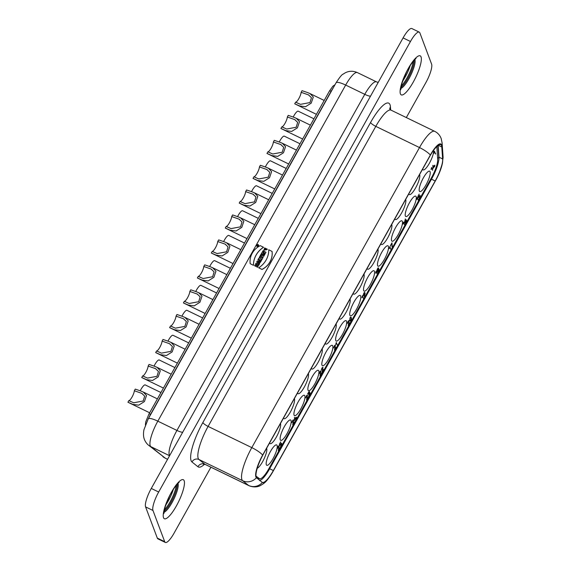 <?xml version="1.0" encoding="UTF-8"?>
<svg xmlns="http://www.w3.org/2000/svg" width="571" height="571" viewBox="0 0 571 571"><rect width="100%" height="100%" fill="white"/><g stroke="black" fill="none" stroke-linecap="round" stroke-linejoin="round"><path stroke-width="0.86" d="M258.278 245.252A0.707 0.671 -20.6 0 0 256.95 245.751M257.835 245.252L257.036 245.651L257.864 246.051L258.235 245.373L257.821 245.223M256.636 245.865A1.042 0.985 -20.6 0 0 257.971 246.451A1.042 0.985 -20.6 0 0 258.592 245.13M260.719 254.802L263.766 256.336L264.195 255.458L261.168 253.988L260.719 254.802L263.766 256.336M255.558 264.03L256.665 264.566L256.172 265.451L255.066 264.915L254.637 265.793L257.664 267.264L258.092 266.379L256.9 265.8L257.393 264.923L258.606 265.565L259.041 264.68L256.015 263.217L255.587 264.095L256.643 264.609M256.95 265.829L257.421 264.987M259.227 264.459L259.677 263.652L259.241 263.195L260.783 261.568L257.236 261.033L256.7 261.996L259.227 264.459L259.655 263.588M259.284 263.238L259.784 262.346M262.26 258.927L261.754 259.826L260.39 259.983L261.397 260.469L260.961 261.354L257.914 259.819C258.706 257.856 259.634 257.535 260.69 258.834L262.282 258.991L261.782 259.891L260.44 260.005M272.06 251.44A18.036 17.016 159.4 0 1 261.989 269.462L258.684 267.806A21.541 20.32 -20.6 0 0 268.755 249.784L272.06 251.44M250.191 263.681L253.488 265.337A21.541 20.32 159.4 0 1 263.566 247.314L260.262 245.658A18.036 17.016 -20.6 0 0 250.191 263.681L253.488 265.337M261.204 255.565L260.483 255.216L259.341 257.371L260.062 257.721L260.419 257.078L262.724 258.199L263.181 257.385L260.847 256.201L261.204 255.565L260.897 256.222M262.517 251.575L262.96 250.797L265.979 252.261L265.401 253.303L263.274 253.231L265.001 254.131L264.566 254.909L261.539 253.445L262.096 252.332L264.223 252.403L262.517 251.575L264.109 252.403M265.979 252.261L265.422 253.367L263.417 253.303M265.515 249.341L266.436 249.791L264.708 249.834L265.408 248.292L264.644 247.921L263.859 250.305L267.464 249.256L265.972 248.535L265.515 249.341L266.421 249.834M263.866 250.341L267.464 249.256M264.716 249.87L265.408 248.292M171.928 376.496A3.347 3.155 -21.6 0 0 170.893 378.352M311.124 127.44A3.347 3.155 -21.6 0 0 310.082 129.296M154.034 366.111A7.937 1.963 115.9 0 1 159.173 359.958L174.897 367.581M181.913 316.191A7.937 1.963 115.9 0 1 186.924 310.31L187.202 310.438M209.664 266.543A7.937 1.963 115.9 0 1 214.667 260.661L230.391 268.284M279.262 142.015A7.937 1.963 115.9 0 1 284.265 136.134L299.989 143.756M251.511 191.663A7.937 1.963 115.9 0 1 256.515 185.782L272.239 193.405M223.625 241.583A7.937 1.963 115.9 0 1 228.771 235.43L244.488 243.053M154.141 366.154L156.996 367.289L160.308 370.765L158.231 376.874L152.5 380.479L146.59 379.672L141.729 377.545L142.643 375.904A6.088 1.506 115.9 0 0 145.883 372.278A6.088 1.506 115.9 0 0 148.146 366.061L149.06 364.419L154.141 366.154M182.042 316.234L184.89 317.369L188.209 320.845L186.125 326.955L180.393 330.559L174.483 329.752L169.623 327.626L170.543 325.984A6.088 1.506 115.9 0 0 173.777 322.358A6.088 1.506 115.9 0 0 176.039 316.141L176.96 314.5L182.042 316.234M209.785 266.586L212.64 267.72L215.959 271.196L213.875 277.306L208.144 280.911L202.234 280.104L197.373 277.977L198.287 276.335A6.088 1.506 115.9 0 0 201.527 272.71A6.088 1.506 115.9 0 0 203.79 266.493L204.704 264.851L209.785 266.586M293.33 117.098L296.185 118.24L299.504 121.709L297.42 127.818L291.688 131.423L285.778 130.616L280.918 128.489L281.838 126.848A6.088 1.506 115.9 0 0 285.072 123.222A6.088 1.506 115.9 0 0 287.334 117.005L288.255 115.363L293.33 117.098M265.436 167.018L268.284 168.152L271.603 171.628L269.519 177.738L263.788 181.342L257.878 180.536L253.017 178.409L253.938 176.767A6.088 1.506 115.9 0 0 257.171 173.141A6.088 1.506 115.9 0 0 259.434 166.925L260.355 165.283L265.436 167.018M223.739 241.626L226.587 242.761L229.906 246.237L227.822 252.346L222.09 255.951L216.181 255.144L211.32 253.017L212.241 251.376A6.088 1.506 115.9 0 0 215.474 247.75A6.088 1.506 115.9 0 0 217.737 241.533L218.657 239.891L223.739 241.626M251.633 191.706L254.488 192.848L257.806 196.317L255.722 202.427L249.991 206.031L244.081 205.225L239.22 203.098L240.141 201.456A6.088 1.506 115.9 0 0 243.374 197.83A6.088 1.506 115.9 0 0 245.637 191.613L246.558 189.972L251.633 191.706M279.383 142.058L282.238 143.193L285.55 146.668L283.473 152.778L277.742 156.383L271.832 155.576L266.971 153.449L267.885 151.807A6.088 1.506 115.9 0 0 271.125 148.182A6.088 1.506 115.9 0 0 273.388 141.965L274.301 140.323L279.383 142.058M307.134 92.409L309.982 93.544L313.301 97.02L311.216 103.13L305.485 106.734L299.575 105.921L294.715 103.801L295.635 102.159A6.088 1.506 115.9 0 0 298.869 98.533A6.088 1.506 115.9 0 0 301.131 92.316L302.052 90.675L307.134 92.409M195.839 291.545L198.694 292.68L202.006 296.156L199.929 302.266L194.197 305.87L188.287 305.057L183.427 302.937L184.34 301.295A6.088 1.506 115.9 0 0 187.581 297.669A6.088 1.506 115.9 0 0 189.843 291.453L190.757 289.811L195.839 291.545M168.088 341.194L170.943 342.329L174.262 345.805L172.178 351.914L166.446 355.519L160.537 354.712L155.676 352.585L156.59 350.944A6.088 1.506 115.9 0 0 159.83 347.318A6.088 1.506 115.9 0 0 162.093 341.101L163.006 339.459L168.088 341.194M140.345 390.842L143.193 391.984L146.511 395.453L144.427 401.563L138.696 405.167L132.786 404.361L127.925 402.234L128.846 400.592A6.088 1.506 115.9 0 0 132.079 396.966A6.088 1.506 115.9 0 0 134.342 390.75L135.263 389.108L140.345 390.842M237.565 216.623A7.937 1.963 115.9 0 1 242.568 210.742L258.292 218.365M265.322 166.975A7.937 1.963 115.9 0 1 270.468 160.822L286.185 168.445M293.209 117.055A7.937 1.963 115.9 0 1 298.212 111.174L313.936 118.797M195.732 291.503A7.937 1.963 115.9 0 1 200.871 285.35L216.595 292.973M167.967 341.151A7.937 1.963 115.9 0 1 172.97 335.27L188.694 342.893M140.216 390.8A7.937 1.963 115.9 0 1 145.227 384.918L160.943 392.541M142.643 375.904L147.468 378.095L157.004 376.31L158.46 371.45L155.526 368.645L148.146 366.061M170.543 325.984L175.368 328.175L184.897 326.391L186.36 321.53L183.427 318.725L176.039 316.141M198.287 276.335L203.112 278.527L212.648 276.742L214.104 271.882L211.177 269.077L203.79 266.493M281.838 126.848L286.663 129.039L296.192 127.254L297.655 122.394L294.722 119.589L287.334 117.005M253.938 176.767L258.763 178.959L268.291 177.174L269.755 172.314L266.821 169.508L259.434 166.925M212.241 251.376L217.066 253.567L226.594 251.782L228.057 246.922L225.124 244.117L217.737 241.533M240.141 201.456L244.966 203.647L254.495 201.863L255.958 197.002L253.024 194.197L245.637 191.613M267.885 151.807L272.71 153.999L282.245 152.214L283.701 147.354L280.775 144.549L273.388 141.965M295.635 102.159L300.46 104.35L309.989 102.566L311.452 97.705L308.518 94.9L301.131 92.316M184.34 301.295L189.165 303.486L198.701 301.702L200.157 296.841L197.223 294.036L189.843 291.453M156.59 350.944L161.415 353.135L170.95 351.351L172.406 346.49L169.48 343.685L162.093 341.101M128.846 400.592L133.671 402.783L143.2 400.999L144.663 396.138L141.729 393.333L134.342 390.75M410.228 65.558A16.509 4.076 -64.1 0 1 402.719 81.039M173.341 489.418A16.509 4.076 -64.1 0 1 165.833 504.9M400.835 88.448A16.516 4.076 115.9 0 0 410.692 75.372A16.516 4.076 115.9 0 0 414.889 59.512A16.516 4.076 115.9 0 0 414.881 59.491A16.509 4.076 -64.1 0 1 414.889 59.512A16.509 4.076 -64.1 0 1 410.692 75.372A16.509 4.076 -64.1 0 1 400.835 88.441A16.509 4.076 115.9 0 0 410.692 75.365A16.509 4.076 115.9 0 0 414.889 59.512A16.509 4.076 115.9 0 0 414.881 59.498M177.995 483.359A16.509 4.076 -64.1 0 1 178.002 483.373A16.516 4.076 115.9 0 0 177.995 483.359A16.509 4.076 -64.1 0 1 177.995 483.373A16.509 4.076 -64.1 0 1 173.805 499.225A16.509 4.076 -64.1 0 1 163.948 512.301A16.516 4.076 115.9 0 0 173.805 499.24A16.516 4.076 115.9 0 0 178.002 483.373A16.509 4.076 -64.1 0 1 173.805 499.24A16.509 4.076 -64.1 0 1 163.948 512.308M401.285 85.907A16.409 4.054 115.9 0 0 413.168 61.418M164.398 509.767A16.409 4.054 115.9 0 0 176.275 485.279M441.733 146.269L441.718 146.133A18.786 4.639 115.9 0 0 441.476 144.877A18.786 4.639 115.9 0 0 430.341 155.041L262.646 455.094A18.786 4.639 115.9 0 0 256.422 477.691L256.479 477.741A20.113 4.968 115.9 0 1 263.467 453.909L429.649 156.554A20.113 4.968 115.9 0 1 440.776 144.706A20.113 4.968 115.9 0 1 441.569 145.676A20.113 4.968 115.9 0 1 441.733 146.269L442.696 159.851A20.113 4.968 115.9 0 1 435.195 180.986L273.359 470.554A20.113 4.968 115.9 0 1 262.389 482.466L256.479 477.741M266.322 464.751A11.327 2.798 115.9 0 0 273.031 458.627A11.327 2.798 115.9 0 0 277.099 445.473A11.327 2.798 115.9 0 0 275.85 444.952A11.327 2.798 115.9 0 0 269.191 453.895A11.327 2.798 115.9 0 0 266.286 464.658A11.327 2.798 115.9 0 0 266.322 464.751M294.065 415.103A11.327 2.798 115.9 0 0 300.774 408.979A11.327 2.798 115.9 0 0 304.843 395.824A11.327 2.798 115.9 0 0 303.594 395.303A11.327 2.798 115.9 0 0 296.941 404.247A11.327 2.798 115.9 0 0 294.029 415.003A11.327 2.798 115.9 0 0 294.065 415.103M321.965 365.19A11.327 2.798 115.9 0 0 328.675 359.059A11.327 2.798 115.9 0 0 332.743 345.905A11.327 2.798 115.9 0 0 331.494 345.384A11.327 2.798 115.9 0 0 324.835 354.327A11.327 2.798 115.9 0 0 321.93 365.09A11.327 2.798 115.9 0 0 321.965 365.19M419.307 191.007A11.327 2.798 115.9 0 0 426.016 184.883A11.327 2.798 115.9 0 0 430.084 171.728A11.327 2.798 115.9 0 0 428.835 171.207A11.327 2.798 115.9 0 0 422.183 180.15A11.327 2.798 115.9 0 0 419.278 190.914A11.327 2.798 115.9 0 0 419.307 191.007M391.563 240.662A11.327 2.798 115.9 0 0 398.272 234.531A11.327 2.798 115.9 0 0 402.341 221.377A11.327 2.798 115.9 0 0 401.092 220.856A11.327 2.798 115.9 0 0 394.433 229.799A11.327 2.798 115.9 0 0 391.528 240.562A11.327 2.798 115.9 0 0 391.563 240.662M363.663 290.575A11.327 2.798 115.9 0 0 370.372 284.451A11.327 2.798 115.9 0 0 374.44 271.296A11.327 2.798 115.9 0 0 373.191 270.775A11.327 2.798 115.9 0 0 366.532 279.719A11.327 2.798 115.9 0 0 363.627 290.475A11.327 2.798 115.9 0 0 363.663 290.575M257.264 468.249A11.327 2.798 115.9 0 0 263.952 459.07A11.327 2.798 115.9 0 0 266.693 448.485A11.327 2.798 115.9 0 0 266.6 448.299M283.594 417.893A11.327 2.798 115.9 0 0 283.63 418.022A11.327 2.798 115.9 0 0 283.659 418.122A11.327 2.798 115.9 0 0 290.368 411.991A11.327 2.798 115.9 0 0 294.436 398.836A11.327 2.798 115.9 0 0 294.35 398.644M311.338 368.245A11.327 2.798 115.9 0 0 311.373 368.374A11.327 2.798 115.9 0 0 311.409 368.473A11.327 2.798 115.9 0 0 318.118 362.342A11.327 2.798 115.9 0 0 322.187 349.188A11.327 2.798 115.9 0 0 322.101 348.995M422.633 169.109A11.327 2.798 115.9 0 0 422.668 169.237A11.327 2.798 115.9 0 0 422.704 169.337A11.327 2.798 115.9 0 0 429.192 163.599A11.327 2.798 115.9 0 0 433.567 150.373M394.889 218.757A11.327 2.798 115.9 0 0 394.918 218.886A11.327 2.798 115.9 0 0 394.954 218.986A11.327 2.798 115.9 0 0 401.663 212.855A11.327 2.798 115.9 0 0 405.731 199.7A11.327 2.798 115.9 0 0 405.646 199.507M367.139 268.413A11.327 2.798 115.9 0 0 367.174 268.534A11.327 2.798 115.9 0 0 367.203 268.634A11.327 2.798 115.9 0 0 373.919 262.503A11.327 2.798 115.9 0 0 377.981 249.349A11.327 2.798 115.9 0 0 377.895 249.163M339.238 318.325A11.327 2.798 115.9 0 0 339.274 318.454A11.327 2.798 115.9 0 0 339.31 318.554A11.327 2.798 115.9 0 0 346.019 312.423A11.327 2.798 115.9 0 0 350.087 299.268A11.327 2.798 115.9 0 0 349.994 299.076M353.192 293.366A11.327 2.798 115.9 0 0 353.221 293.494A11.327 2.798 115.9 0 0 353.256 293.594A11.327 2.798 115.9 0 0 359.966 287.463A11.327 2.798 115.9 0 0 364.034 274.308A11.327 2.798 115.9 0 0 363.948 274.116M380.936 243.717A11.327 2.798 115.9 0 0 380.971 243.846A11.327 2.798 115.9 0 0 381.007 243.945A11.327 2.798 115.9 0 0 387.716 237.814A11.327 2.798 115.9 0 0 391.785 224.66A11.327 2.798 115.9 0 0 391.692 224.467M408.836 193.797A11.327 2.798 115.9 0 0 408.872 193.926A11.327 2.798 115.9 0 0 408.9 194.026A11.327 2.798 115.9 0 0 415.617 187.895A11.327 2.798 115.9 0 0 419.678 174.74A11.327 2.798 115.9 0 0 419.592 174.548M325.292 343.285A11.327 2.798 115.9 0 0 325.327 343.414A11.327 2.798 115.9 0 0 325.356 343.514A11.327 2.798 115.9 0 0 332.065 337.382A11.327 2.798 115.9 0 0 336.133 324.228A11.327 2.798 115.9 0 0 336.048 324.035M297.541 392.934A11.327 2.798 115.9 0 0 297.577 393.062A11.327 2.798 115.9 0 0 297.612 393.162A11.327 2.798 115.9 0 0 304.322 387.031A11.327 2.798 115.9 0 0 308.39 373.877A11.327 2.798 115.9 0 0 308.297 373.684M269.64 442.853A11.327 2.798 115.9 0 0 269.676 442.982A11.327 2.798 115.9 0 0 269.712 443.082A11.327 2.798 115.9 0 0 276.421 436.951A11.327 2.798 115.9 0 0 280.489 423.796A11.327 2.798 115.9 0 0 280.404 423.603M349.866 315.271A11.327 2.798 115.9 0 0 356.575 309.139A11.327 2.798 115.9 0 0 360.644 295.985A11.327 2.798 115.9 0 0 359.395 295.464A11.327 2.798 115.9 0 0 352.735 304.407A11.327 2.798 115.9 0 0 349.83 315.171A11.327 2.798 115.9 0 0 349.866 315.271M377.609 265.622A11.327 2.798 115.9 0 0 384.319 259.491A11.327 2.798 115.9 0 0 388.387 246.337A11.327 2.798 115.9 0 0 387.138 245.815A11.327 2.798 115.9 0 0 380.486 254.759A11.327 2.798 115.9 0 0 377.581 265.522A11.327 2.798 115.9 0 0 377.609 265.622M405.36 215.966A11.327 2.798 115.9 0 0 412.069 209.843A11.327 2.798 115.9 0 0 416.138 196.688A11.327 2.798 115.9 0 0 414.889 196.167A11.327 2.798 115.9 0 0 408.229 205.11A11.327 2.798 115.9 0 0 405.324 215.867A11.327 2.798 115.9 0 0 405.36 215.966M335.762 340.494A11.327 2.798 115.9 0 0 342.472 334.37A11.327 2.798 115.9 0 0 346.54 321.216A11.327 2.798 115.9 0 0 345.291 320.695A11.327 2.798 115.9 0 0 338.639 329.631A11.327 2.798 115.9 0 0 335.727 340.395A11.327 2.798 115.9 0 0 335.762 340.494M308.019 390.143A11.327 2.798 115.9 0 0 314.728 384.019A11.327 2.798 115.9 0 0 318.796 370.865A11.327 2.798 115.9 0 0 317.547 370.343A11.327 2.798 115.9 0 0 310.888 379.287A11.327 2.798 115.9 0 0 307.983 390.043A11.327 2.798 115.9 0 0 308.019 390.143M280.268 439.798A11.327 2.798 115.9 0 0 286.977 433.667A11.327 2.798 115.9 0 0 291.046 420.513A11.327 2.798 115.9 0 0 289.797 419.992A11.327 2.798 115.9 0 0 283.137 428.935A11.327 2.798 115.9 0 0 280.233 439.699A11.327 2.798 115.9 0 0 280.268 439.798M226.187 226.416A6.088 1.506 115.9 0 0 229.428 222.79A6.088 1.506 115.9 0 0 231.69 216.573L232.604 214.932L237.686 216.666L240.541 217.808L243.853 221.277L241.776 227.386L236.044 230.991L230.134 230.184L225.274 228.057L226.187 226.416L231.012 228.607L240.548 226.823L242.004 221.962L239.078 219.157L231.69 216.573M246.986 238.592L225.274 228.057M406.081 220.22L404.803 222.019L405.089 222.776L405.881 222.233L406.159 220.327M404.603 222.533L405.189 222.904M378.316 268.313L377.552 268.898L377.124 270.447L378.33 268.62L377.916 268.063L378.566 268.377L378.323 269.255L378.987 269.055L379.115 269.74L378.502 271.475L377.481 272.374L377.517 270.704L376.889 270.861L377.267 269.119L378.288 267.763L378.566 268.377M376.881 270.326L377.281 270.54M378.759 269.498L377.973 270.033L377.538 271.503L378.052 271.81L378.659 270.811L378.873 269.79L378.33 269.255L378.716 268.92M377.281 271.668L378.052 271.81M364.562 292.802L363.606 293.915L363.634 295.357L364.876 293.594L364.198 292.616M363.142 294.95L363.634 295.357M351.151 318.118L350.366 317.597L349.887 318.44L349.952 320.21L350.751 320.738L351.151 318.118L350.216 317.519M349.609 320.046L350.751 320.738M404.639 222.633L405.146 222.883M363.127 295.114L363.563 295.321M432.854 165.304L433.103 168.081L434.017 165.526L434.338 165.876L434.888 165.155L434.531 166.889L434.174 166.496L432.904 168.659L432.854 165.304M434.074 166.347L434.617 166.611M433.924 165.833L434.417 166.068M433.946 165.683L434.338 165.876M418.193 197.673L417.844 196.495L419.171 194.111L418.093 196.353L418.443 197.28L420.12 195.518L419.928 197.352L418.9 199.2L420.013 196.403L419.478 195.582M418.95 196.381L418.365 197.752M419.856 195.789L419.093 196.453M419.549 195.503L420.235 195.839M417.958 197.045L418.443 197.28M404.518 222.312L405.353 218.907L404.732 221.826L406.145 219.764L406.559 220.684L405.139 223.368L404.518 222.312M405.917 219.914L406.509 220.199M405.96 219.871L406.481 220.12M406.017 219.835L406.445 220.042M390.407 245.58L390.543 246.015L390.407 245.58M391.677 243.296L390.664 245.437M392.063 247.036L391.82 243.367M391.956 242.825L392.284 246.751M390.443 245.509L392.027 242.861M376.867 270.39L377.517 270.704L376.889 270.861M378.559 269.027L379.073 269.276M363.748 293.28L364.591 292.309L365.176 293.344L364.277 296.841L364.926 293.829L363.441 295.821L363.748 293.28M364.691 293.109L365.176 293.344M350.037 317.797L350.58 317.162L351.401 317.712L351.479 319.589L350.558 321.216L349.73 320.666L350.037 317.797M349.952 321.038L349.73 320.666M349.816 320.859L350.558 321.216M350.444 317.248L351.401 317.712L350.822 317.176M336.283 342.429L337.325 345.205L336.305 342.821L335.734 344.47L336.283 342.429M337.061 344.82L337.432 345.005M336.983 344.62L337.468 344.855M321.894 368.167L322.972 367.317L322.329 371.671L323.75 369.416L322.073 372.335L322.765 368.088L322.544 367.681L321.958 368.374L321.28 370.158L321.894 368.167M322.294 367.56L322.743 367.774M307.619 393.869L309.354 391.321L309.275 392.841L309.939 392.641L310.067 393.34L308.583 396.431L309.767 393.248L309.139 393.233L308.39 394.361L309.254 391.884L307.619 393.762M308.526 392.084L309.254 391.884M308.975 393.155L309.66 392.955M309.496 392.612L310.024 392.869M309.66 392.505L309.132 392.769M294.479 417.287L294.736 420.063L295.65 417.508L295.971 417.858L296.52 417.137L296.163 418.871L295.807 418.479L294.529 420.641L294.479 417.287M295.707 418.329L296.249 418.593M295.557 417.815L296.042 418.051M295.578 417.665L295.971 417.858M279.719 445.444L279.369 444.267L280.696 441.883L279.619 444.124L279.968 445.052L281.646 443.289L281.453 445.123L280.425 446.972L281.539 444.174L281.003 443.353M280.475 444.152L279.89 445.53M281.382 443.56L280.618 444.224M281.075 443.274L281.76 443.61L281.096 443.26M281.103 443.253L281.731 443.56M279.483 444.816L279.968 445.052M434.517 151.272L435.566 154.049L434.545 151.665L433.967 153.314L434.517 151.272M435.295 153.663L435.673 153.849M435.216 153.463L435.702 153.699M278.12 446.479L279.205 445.63L278.555 449.984L279.983 447.728L278.305 450.647L278.998 446.401L278.769 445.994L278.191 446.686L277.513 448.471L278.12 446.479M278.527 445.88L278.976 446.087M292.552 420.663L293.63 419.813L292.987 424.167L294.415 421.912L292.737 424.831L293.43 420.584L293.201 420.177L292.616 420.87L291.938 422.654L292.552 420.663M292.959 420.063L293.408 420.27M306.391 395.896L307.469 395.046L306.827 399.4L308.254 397.145L306.577 400.071L307.269 395.817L307.041 395.41L306.456 396.103L305.785 397.894L306.391 395.896M306.798 395.296L307.248 395.503M319.874 371.771L320.959 370.922L320.31 375.275L321.737 373.02L320.06 375.939L320.752 371.692L320.524 371.286L319.946 371.978L319.268 373.762L319.874 371.771M320.281 371.171L320.731 371.378M334.306 345.955L335.384 345.105L334.742 349.459L336.162 347.204L334.485 350.123L335.177 345.876L334.956 345.469L334.37 346.162L333.692 347.946L334.306 345.955M334.713 345.355L335.156 345.562M348.017 321.416L349.102 320.567L348.453 324.92L349.88 322.658L348.203 325.584L348.895 321.337L348.667 320.931L348.089 321.623L347.411 323.407L348.017 321.416M348.424 320.809L348.874 321.016M362.414 295.678L363.456 298.455L362.435 296.071L361.864 297.719L362.414 295.678M363.185 298.069L363.563 298.255M363.113 297.869L363.599 298.105M376.132 271.139L377.174 273.909L376.153 271.532L375.575 273.174L376.132 271.139M376.903 273.53L377.281 273.709M376.824 273.331L377.317 273.566M389.843 246.601L390.885 249.37L389.865 246.986L389.294 248.635L389.843 246.601M390.621 248.992L390.992 249.17M390.543 248.785L391.028 249.02M403.561 222.055L404.603 224.831L403.583 222.447L403.012 224.096L403.561 222.055M404.332 224.446L404.711 224.631M404.261 224.246L404.746 224.482M417.273 197.516L418.322 200.285L417.301 197.909L416.723 199.55L417.273 197.516M418.051 199.907L418.429 200.086M417.972 199.707L418.457 199.943M431.605 167.489L432.647 170.258L431.626 167.881L431.048 169.523L431.605 167.489M432.375 169.88L432.754 170.058M432.297 169.68L432.789 169.915M255.994 476.1L259.341 478.591A16.859 4.161 115.9 0 0 259.791 478.783A16.859 4.161 115.9 0 0 268.834 468.762L431.398 177.888A16.859 4.161 115.9 0 0 437.672 159.502L436.879 146.49M434.467 173.327A18.522 4.575 -64.1 0 1 431.876 178.43L269.148 469.59A18.522 4.575 -64.1 0 1 267.399 472.545M438.15 145.427L438.985 157.175A20.113 4.968 -64.1 0 1 438.813 160.094A18.522 4.575 115.9 0 0 438.871 158.203L437.971 145.555M438.813 160.094L437.814 164.491A20.113 4.968 -64.1 0 1 432.461 177.424L268.684 470.468A20.113 4.968 -64.1 0 1 261.825 479.383L259.548 480.618M438.35 162.264A18.522 4.575 -64.1 0 1 437.343 166.018M256.422 477.691A11.641 11.263 -51.4 0 1 242.675 480.718L198.979 459.512A27.522 6.795 115.9 0 1 208.108 426.416A5.289 1.171 29.2 0 1 202.876 422.533L370.572 122.48A5.289 1.171 -150.8 0 0 375.804 126.362L208.108 426.416L251.804 447.614A27.522 6.795 115.9 0 0 242.675 480.718L248.621 485.464A11.641 11.263 -51.4 0 0 262.353 482.452L261.982 482.245M262.389 482.466A18.786 4.639 115.9 0 0 272.974 471.51L435.702 180.35A18.786 4.639 115.9 0 0 436.323 179.215A18.786 4.639 115.9 0 0 438.935 173.827A18.786 4.639 115.9 0 0 442.696 159.851M406.331 117.569L425.895 82.559A15.874 3.918 115.9 0 0 431.597 64.116L419.871 32.904A15.874 3.918 115.9 0 0 419.242 32.133A15.874 3.918 115.9 0 0 410.463 41.49L158.667 492.024A15.874 3.918 115.9 0 0 152.964 510.467L164.698 541.679A15.874 3.918 115.9 0 0 165.319 542.45A15.874 3.918 115.9 0 0 174.105 533.093L210.92 467.221M165.319 542.45L157.939 538.867A15.874 3.918 -64.1 0 1 157.31 538.096L145.584 506.884A15.874 3.918 -64.1 0 1 151.286 488.441L403.076 37.907A15.874 3.918 -64.1 0 1 411.862 28.55L419.242 32.133M177.388 363.12L155.676 352.585M316.434 114.336L294.715 103.801M260.933 213.633L239.22 203.098M233.039 263.552L211.32 253.017M191.342 338.16L169.623 327.626M254.609 265.729L257.664 267.264M257.635 267.199L258.092 266.379M257.393 264.923L258.606 265.565M258.584 265.501L259.041 264.68M258.706 262.667L257.928 261.982L258.984 262.175L258.706 262.667M258.021 262.053L258.949 262.232M259.755 262.282L260.355 262.439M260.333 262.375L260.783 261.568M256.7 261.996L259.205 264.394M259.041 259.327L259.691 259.641M261.397 260.469L260.961 261.354M260.94 261.282L257.914 259.819M259.712 259.712L259.063 259.391M272.032 251.376A18.036 17.016 159.4 0 1 261.961 269.398L261.989 269.462M261.961 269.398L258.684 267.806M253.467 265.272A21.541 20.32 159.4 0 1 263.538 247.25M259.32 257.307L260.062 257.721M260.033 257.657L260.419 257.078M260.39 257.014L262.724 258.199M262.703 258.135L263.152 257.321M263.745 256.272L264.195 255.458M264.98 254.059L264.566 254.909M264.537 254.844L261.518 253.374M258.099 244.581A1.042 0.985 -20.6 0 0 256.629 245.83A1.042 0.985 -20.6 0 0 257.949 246.386A1.042 0.985 -20.6 0 0 258.099 244.581M257.942 244.859A0.707 0.671 -20.6 0 0 256.936 245.716A0.707 0.671 -20.6 0 0 257.835 246.094A0.707 0.671 -20.6 0 0 257.942 244.859M257.007 245.58L257.864 246.051M336.083 82.774A12.705 2.812 -150.8 0 1 345.669 85.065L157.824 421.162A21.17 5.232 115.9 0 0 150.223 445.758A21.17 5.232 115.9 0 0 150.808 446.622L165.24 458.163A21.17 5.232 115.9 0 0 165.49 458.32L148.567 445.216C148.431 445.202 145.905 443.167 144.377 439.413C143.371 436.765 143.228 433.517 143.963 429.678L148.224 418.907L336.062 82.809C339.652 77.256 342.008 74.366 343.128 74.144L344.934 72.988C348.888 70.847 353.035 70.718 357.382 72.588A21.17 5.232 115.9 0 0 345.669 85.065L364.769 94.336A8.465 1.877 -150.8 0 0 370.536 96.142M148.246 418.871A12.705 2.812 -150.8 0 1 157.824 421.162L176.931 430.434L364.769 94.336A21.17 5.232 -64.1 0 1 376.482 81.86L378.202 82.424M333.107 88.091A11.027 2.727 115.9 0 0 331.101 91.296L150.558 414.325A11.027 2.727 115.9 0 0 148.731 418.001M148.981 414.096A2.12 0.471 29.2 0 1 148.974 413.961A2.12 0.471 29.2 0 1 150.558 414.325L150.737 414.41M169.637 455.608A21.17 5.232 -64.1 0 1 169.33 455.023A21.17 5.232 -64.1 0 1 176.931 430.434A8.465 1.877 -150.8 0 0 182.691 432.24M400.399 93.83A21.698 5.36 -64.1 0 1 408.194 68.627A21.698 5.36 -64.1 0 1 421.048 56.886A21.698 5.36 -64.1 0 1 413.254 82.096A21.698 5.36 -64.1 0 1 400.399 93.83M163.513 517.697A21.698 5.36 -64.1 0 1 171.307 492.488A21.698 5.36 -64.1 0 1 184.162 480.753A21.698 5.36 -64.1 0 1 176.368 505.956A21.698 5.36 -64.1 0 1 163.513 517.697M370.572 122.48A32.811 8.108 -64.1 0 1 390.014 104.729A32.811 8.108 -64.1 0 1 390.443 106.92L390.657 109.932M389.672 108.825L391.028 110.146A27.522 6.795 115.9 0 0 375.804 126.362L419.499 147.561A11.641 2.577 29.2 0 1 430.341 155.041M400.992 87.37A16.409 4.054 115.9 0 0 409.757 74.887A16.409 4.054 115.9 0 0 414.132 60.276M164.098 511.231A16.409 4.054 115.9 0 0 172.87 498.754A16.409 4.054 115.9 0 0 177.246 484.144M391.028 110.146L434.724 131.344C437.779 132.886 439.92 135.27 441.162 138.489L442.082 142.821A11.641 10.371 175.9 0 1 441.718 146.133M256.864 478.155L259.341 478.591M269.205 469.54A7.409 1.642 29.2 0 1 269.148 469.59L268.534 469.291M431.933 178.388A7.409 1.642 29.2 0 1 431.876 178.43L431.262 178.131M438.871 158.203L437.55 157.56M269.648 468.748L273.359 470.554M431.483 179.187L435.195 180.986M438.307 145.312L441.811 147.011M438.985 157.175L442.661 158.959M442.082 142.821L443.053 156.468A11.641 10.371 175.9 0 1 442.696 159.773M434.724 131.344A27.522 6.795 115.9 0 0 419.499 147.561L251.804 447.614A11.641 2.577 29.2 0 1 262.646 455.094M248.942 485.671L205.246 464.466A27.522 6.795 115.9 0 1 204.925 464.266A5.289 5.118 -51.4 0 0 197.937 466.75L191.999 461.996A5.289 5.118 -51.4 0 1 198.979 459.512L204.925 464.266L248.621 485.464A27.522 6.795 115.9 0 0 248.942 485.671C255.13 488.212 259.391 486.121 260.447 485.543C264.359 483.194 266.393 482.388 272.974 471.518A11.641 2.577 -150.8 0 0 272.974 471.51L435.694 180.365A11.641 2.577 -150.8 0 0 435.702 180.35A11.641 2.577 -150.8 0 1 435.687 180.372M390.443 106.92A5.289 4.711 -4.1 0 0 389.772 109.025M191.999 461.996A32.811 8.108 -64.1 0 1 202.876 422.533M204.539 464.223A32.811 8.108 -64.1 0 1 197.937 466.75M410.463 41.49L403.076 37.907M158.667 492.024L151.286 488.441M152.964 510.467L145.584 506.884M164.698 541.679L157.31 538.096M162.871 456.643A12.705 12.291 -51.4 0 0 165.24 458.163L167.574 459.291M148.431 445.102A12.705 12.291 128.6 0 0 150.808 446.622L169.566 455.729M329.517 91.06A2.12 0.471 29.2 0 1 329.517 90.925A2.12 0.471 29.2 0 1 331.101 91.296L331.273 91.374M187.195 310.438L202.641 317.933M157.503 367.553L171.2 374.198M185.404 317.633L199.101 324.278M213.154 267.985L226.844 274.63M296.699 118.497L310.388 125.142M268.798 168.416L282.495 175.061M227.101 243.025L240.798 249.67M255.001 193.105L268.691 199.75M282.745 143.457L296.442 150.102M310.496 93.808L324.192 100.453M199.2 292.944L212.897 299.589M171.457 342.593L185.147 349.238M143.706 392.241L157.403 398.886M143.949 376.56L144.57 376.867M171.85 326.641L172.471 326.947M199.593 276.992L200.214 277.299M283.145 127.504L283.758 127.811M255.244 177.424L255.865 177.731M213.547 252.032L214.168 252.339M241.447 202.12L242.061 202.42M269.191 152.464L269.812 152.771M296.941 102.816L297.562 103.123M185.646 301.952L186.267 302.259M157.896 351.6L158.517 351.907M130.152 401.256L130.773 401.556M400.742 89.733L402.063 83.038L406.117 72.96C408.9 66.464 415.11 58.627 416.023 58.549M163.856 513.593L165.169 506.905L169.223 496.827C172.007 490.325 178.216 482.488 179.137 482.416M227.494 227.072L228.115 227.379M241.048 218.065L254.745 224.71M239.071 219.164L239.499 219.371M405.167 222.897L404.639 222.64M377.745 271.953L377.274 271.725M363.591 295.35L363.127 295.121M350.78 317.64L350.294 317.405M350.33 320.688L349.645 320.36M259.791 478.783L257.05 478.305M443.053 156.468L442.504 163.092L438.935 173.827M436.323 179.215L435.694 180.365M205.246 464.466L203.369 464.216M141.729 393.34L142.158 393.547M169.473 343.692L169.901 343.899M197.223 294.044L197.652 294.251M308.518 94.907L308.947 95.114M280.768 144.556L281.196 144.763M253.017 194.204L253.445 194.411M225.124 244.124L225.552 244.331M266.821 169.516L267.249 169.723M294.715 119.596L295.143 119.803M211.17 269.084L211.598 269.291M183.427 318.732L183.855 318.939M155.526 368.652L155.954 368.859M165.49 458.32L167.56 459.327M357.382 72.588L376.482 81.86M128.161 402.348L149.645 412.769M183.662 303.051L205.139 313.472M267.207 153.563L288.683 163.984M253.253 178.523L274.737 188.944M281.153 128.603L302.63 139.024M197.609 278.091L219.086 288.512M141.965 377.659L163.442 388.08M145.398 424.945L145.741 421.869L148.974 413.961L329.517 90.925L332.907 86.157L334.999 84.715"/></g></svg>
